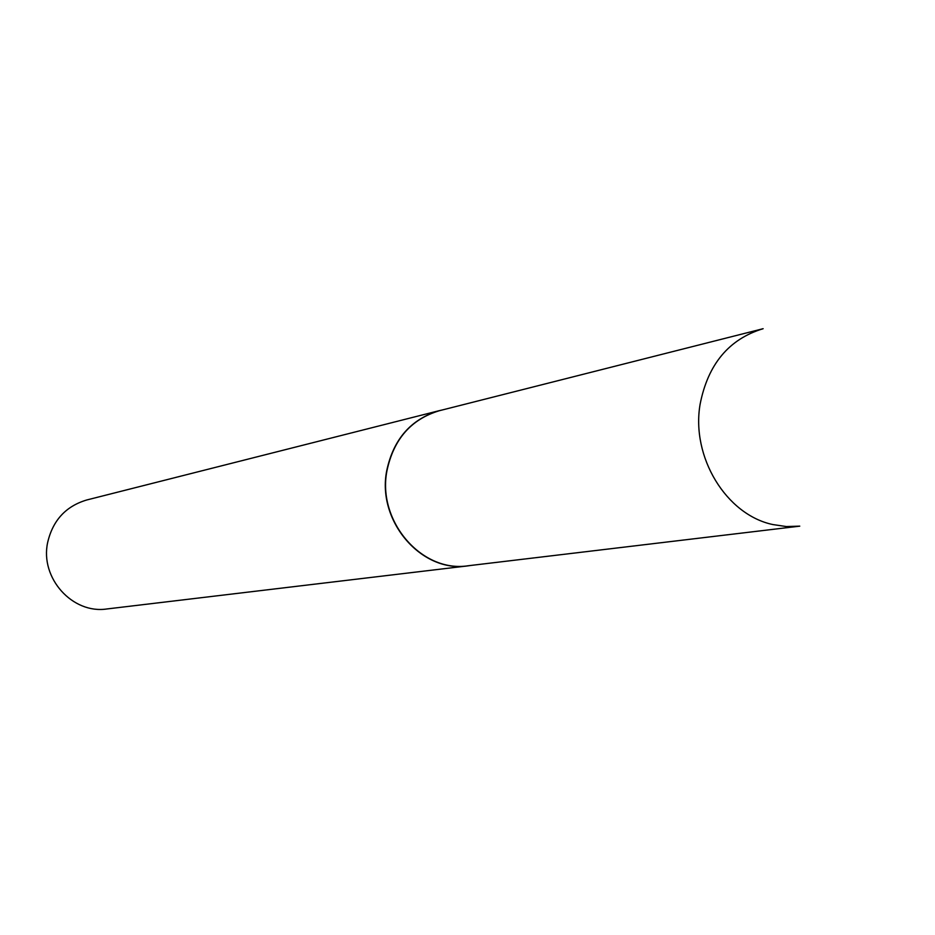 <?xml version="1.0" encoding="UTF-8"?>
<svg xmlns="http://www.w3.org/2000/svg" width="935" height="935" viewBox="0 0 935 935"><rect width="100%" height="100%" fill="white"/><g stroke="black" fill="none" stroke-linecap="round" stroke-linejoin="round"><path stroke-width="1.4" d="M439.415 410.699C411.155 419.207 393.67 439.181 386.985 470.621C376.84 521.099 421.802 573.132 468.19 565.757L799.776 526.148L786.3 526.545L772.801 524.547C726.203 514.753 690.942 456.934 700.116 404.2C707.947 364.229 728.949 339.054 763.135 328.699L439.415 410.699M442.36 409.951L439.216 410.675C410.933 419.184 393.436 439.181 386.739 470.644C376.583 521.157 421.58 573.237 468.014 565.85L471.205 565.394M439.216 410.675L86.745 499.98C65.789 506.244 52.757 520.444 47.638 542.569C39.854 578.052 72.533 614.318 106.964 608.954L468.014 565.85"/></g></svg>
